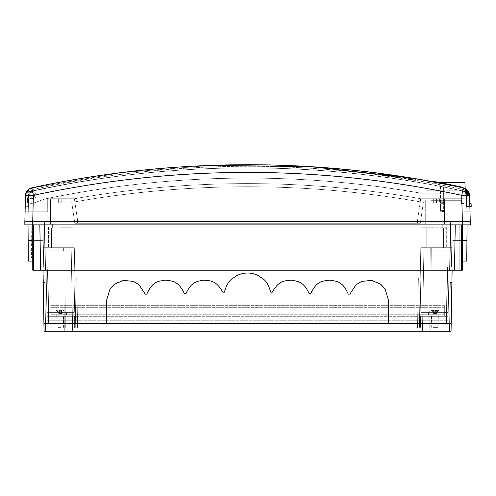 <?xml version="1.0" encoding="UTF-8"?>
<svg xmlns="http://www.w3.org/2000/svg" width="496" height="496" viewBox="0 0 496 496"><rect width="100%" height="100%" fill="white"/><g stroke="black" fill="none" stroke-linecap="round" stroke-linejoin="round"><path stroke-width="0.37" stroke-dasharray="2.48 1.86" d="M425.283 224.08L425.283 198.896L444.484 198.896L425.283 198.896L444.484 198.896L425.283 198.896L425.283 224.08L444.484 224.08L444.484 198.896L444.484 224.08L425.283 224.08M433.312 198.896L436.455 198.896L433.312 198.896L433.312 202.833L433.312 198.896L436.455 198.896L436.455 202.833L436.455 198.896L433.312 198.896L433.312 202.833L436.455 202.833L433.312 202.833L433.312 198.896M436.455 202.833L436.455 198.896L436.455 202.833L433.312 202.833L436.455 202.833M50.617 224.08L50.617 198.896L69.824 198.896L50.617 198.896L69.824 198.896L50.617 198.896L50.617 224.08L69.824 224.08L69.824 198.896L69.824 224.08L50.617 224.08M58.646 198.896L61.795 198.896L58.646 198.896L58.646 202.833L58.646 198.896L61.795 198.896L61.795 202.833L61.795 198.896L58.646 198.896L58.646 202.833L61.795 202.833L58.646 202.833L58.646 198.896M64.158 314.755L56.284 314.755L64.158 314.755L64.158 316.33L56.284 316.33L56.284 314.755M56.284 316.33L64.158 316.33M444.329 314.755L50.772 314.755L444.329 314.755L444.329 305.313L444.329 314.755M430.95 314.755L438.817 314.755L430.95 314.755L430.95 316.33L438.817 316.33L430.95 316.33M444.329 306.888L444.329 305.313L444.329 306.888L50.772 306.888L444.329 306.888L50.772 306.888L50.772 307.675L50.772 305.313L50.772 306.888L444.329 306.888M444.329 307.675L444.329 316.33L444.329 307.675L50.772 307.675L50.772 313.968L50.772 305.313L50.772 316.33L50.772 307.675L444.329 307.675M50.772 316.33L444.329 316.33L50.772 316.33M444.329 305.313L50.772 305.313L444.329 305.313M438.817 316.33L438.817 314.755M61.795 202.833L61.795 198.896L61.795 202.833L58.646 202.833L61.795 202.833M361.026 172.242L426.628 182.199L361.026 172.242L361.026 174.245L361.026 172.242M433.02 181.765L426.647 180.606L426.628 182.199L439.227 184.109L439.227 186.136L439.227 184.109L426.628 182.199L426.628 180.6A1018.517 1018.517 0 0 0 373.612 172.565C357.287 170.618 357.287 170.618 373.612 172.565C357.287 170.618 357.287 170.618 373.612 172.565L373.612 174.152L373.612 172.565L409.082 177.624M430.943 181.381L433.392 181.852A1018.517 1018.517 0 0 1 463.369 187.86A7.874 7.874 0 0 1 469.569 195.35L470.003 211.804L469.569 195.35A7.874 7.874 0 0 0 463.369 187.86A7.874 7.874 0 0 1 469.569 195.35L461.702 195.35L465.037 195.381L461.702 195.43L462.39 221.718L32.711 221.718L470.264 221.718L469.569 195.35M462.669 190.929A1015.368 1015.368 0 0 0 247.554 167.884A1015.045 1014.729 0 0 0 32.401 190.941A1015.368 1015.368 0 0 1 247.554 167.884A1015.368 1015.368 0 0 0 32.401 190.941A4.724 4.724 0 0 0 28.681 195.43L28.167 214.954L50.462 214.954L50.462 201.884L50.462 214.954L47.232 214.954L50.462 214.954L47.232 214.954L50.462 214.954L50.462 201.884L50.462 214.954L50.462 201.884L74.667 201.884C189.925 181.703 305.183 181.703 420.441 201.884C305.183 181.703 189.925 181.703 74.667 201.884L71.672 201.884L74.667 201.884A996.476 996.476 0 0 1 420.441 201.884L423.435 201.884L420.441 201.884A996.476 996.476 0 0 0 74.667 201.884L50.462 201.884L50.462 214.954L28.167 214.954L28.681 195.43A4.724 4.724 0 0 1 32.401 190.941A1015.045 1014.729 0 0 1 247.554 167.884A1015.368 1015.368 0 0 1 462.706 190.941A4.724 4.724 0 0 1 466.426 195.43L466.934 214.954L466.426 195.43A4.724 4.724 0 0 0 466.42 195.269M247.554 167.884A1015.045 1014.729 0 0 1 462.706 190.941A4.724 4.724 0 0 1 466.426 195.43L467.114 221.718L466.426 195.43A4.724 4.724 0 0 0 462.706 190.941A1015.045 1014.729 0 0 0 247.554 167.884M420.441 201.884L460.871 201.884L460.871 214.954L466.934 214.954L460.871 214.954L460.871 201.884L420.441 201.884M439.623 201.884L445.916 201.884L439.623 201.884L439.623 198.735L445.916 198.735L439.623 198.735L439.623 201.884M447.869 201.884L421.898 201.884L447.869 201.884L447.869 227.23L421.898 227.23L447.869 227.23L447.869 201.884M434.88 201.884L421.898 201.884L434.88 201.884M434.88 247.696L446.691 247.696L434.88 247.696M434.88 228.172L443.542 228.172L434.88 228.172M434.88 224.08L444.72 224.08L434.88 224.08M434.88 198.735L444.72 198.735L434.88 198.735M430.962 198.735L464.02 198.735L464.02 203.459L461.503 203.459L461.503 200.31L430.962 200.31L430.962 198.735L464.02 198.735L464.02 203.459L461.503 203.459L461.503 200.31L430.962 200.31L430.962 198.735M25.104 211.804L47.312 211.804L47.312 198.735L74.388 198.735C189.832 178.56 305.269 178.56 420.713 198.735L464.02 198.735L464.02 211.804L470.003 211.804L464.02 211.804L464.02 198.735L420.713 198.735C305.269 178.56 189.832 178.56 74.388 198.735A999.626 999.626 0 0 1 420.713 198.735L417.564 220.143L77.537 220.143L77.537 223.293L417.564 223.293L77.537 223.293L77.537 220.143L417.564 220.143L77.537 220.143L417.564 220.143L417.564 223.293L417.564 220.143L420.713 198.735A999.626 999.626 0 0 0 74.388 198.735L47.312 198.735L47.312 211.804L25.104 211.804L25.532 195.35A7.874 7.874 0 0 1 31.732 187.86A7.874 7.874 0 0 0 25.532 195.35A7.874 7.874 0 0 1 31.732 187.86A1018.517 1018.517 0 0 1 247.554 164.734A1018.517 1018.517 0 0 0 211.718 165.366M434.88 227.23L421.898 227.23L434.88 227.23M445.916 198.735L445.916 201.884L445.916 198.735M408.239 177.487A1018.517 1018.517 0 0 0 247.554 164.734A1018.517 1018.517 0 0 1 463.369 187.86A1018.207 1017.891 180 0 0 247.554 164.734A1018.207 1017.891 180 0 0 31.732 187.86L33.399 195.35C176.167 164.765 318.934 164.765 461.702 195.35L462.396 221.718L32.711 221.718L33.399 195.35L25.532 195.35L24.843 221.718L32.711 221.718L31.155 221.718L31.471 257.926L31.155 221.718L470.301 221.718L470.245 224.868L24.856 224.868M465.149 188.48A7.874 7.874 0 0 0 463.369 187.86L461.702 195.35M31.36 200.21A4.724 4.724 0 0 1 26.635 195.486A4.724 4.724 0 0 1 31.36 190.768A4.724 4.724 0 0 1 36.084 195.486A4.724 4.724 0 0 1 31.36 200.21A4.724 4.724 0 0 0 36.084 195.486A4.724 4.724 0 0 0 31.36 190.768A4.724 4.724 0 0 0 26.635 195.486A4.724 4.724 0 0 0 31.36 200.21A4.724 4.724 0 0 0 36.084 195.486A4.724 4.724 0 0 0 31.36 190.768A4.724 4.724 0 0 0 26.635 195.486A4.724 4.724 0 0 0 31.36 200.21A4.724 4.724 0 0 1 26.635 195.486A4.724 4.724 0 0 1 31.36 190.768A4.724 4.724 0 0 1 36.084 195.486A4.724 4.724 0 0 1 31.36 200.21M31.36 198.636A3.15 3.15 0 0 1 28.21 195.486A3.15 3.15 0 0 1 31.36 192.336A3.15 3.15 0 0 1 34.509 195.486A3.15 3.15 0 0 1 31.36 198.636A3.15 3.15 0 0 0 34.509 195.486A3.15 3.15 0 0 0 31.36 192.336A3.15 3.15 0 0 0 28.21 195.486A3.15 3.15 0 0 0 31.36 198.636A3.15 3.15 0 0 0 34.509 195.486A3.15 3.15 0 0 0 31.36 192.336A3.15 3.15 0 0 0 28.21 195.486A3.15 3.15 0 0 0 31.36 198.636A3.15 3.15 0 0 1 28.21 195.486A3.15 3.15 0 0 1 31.36 192.336A3.15 3.15 0 0 1 34.509 195.486A3.15 3.15 0 0 1 31.36 198.636M50.381 198.735L70.06 198.735L50.381 198.735L50.381 224.08L70.06 224.08L50.381 224.08L50.381 198.735M60.221 198.735L70.06 198.735L60.221 198.735M60.221 228.172L51.559 228.172L60.221 228.172M60.221 247.696L72.025 247.696L60.221 247.696M60.221 227.23L73.21 227.23L60.221 227.23M423.435 201.884L420.286 223.293L74.815 223.293L71.672 201.884L74.815 223.293L420.286 223.293L423.435 201.884M74.388 198.735L77.537 220.143L74.388 198.735M462.706 190.941C319.269 160.214 175.832 160.214 32.401 190.941L32.401 190.941C175.832 160.214 319.269 160.214 462.706 190.941L461.702 195.43C318.934 164.846 176.167 164.846 33.399 195.43L28.681 195.43A4.724 4.724 0 0 1 32.401 190.941A4.724 4.724 0 0 0 28.681 195.43L27.993 221.718L28.681 195.43L33.399 195.43C176.167 164.846 318.934 164.846 461.702 195.43L462.39 221.718L463.921 221.718L463.921 240.61L463.921 221.718L44.504 221.718L45.291 267.059L43.716 267.059L43.381 247.696L74.332 247.696L43.381 247.696L43.716 267.059L46.078 267.059L43.716 267.059L42.929 221.718L43.716 267.059L43.381 247.696L43.716 267.059L47.653 267.059L48.577 320.267L47.002 320.267L77.457 320.267L76.719 277.921L46.264 277.921L47.002 320.267L46.078 267.059L451.385 267.059L47.653 267.059L447.454 267.059L446.524 320.267L448.099 320.267L449.029 267.059L447.454 267.059L446.524 320.267L47.002 320.267L77.457 320.267L77.593 328.135L47.145 328.135L46.078 267.059L47.002 320.267L46.264 277.921L46.866 312.393L46.264 277.921L46.866 312.393L46.264 277.921L76.719 277.921L46.264 277.921L74.908 277.921L46.264 277.921L74.908 277.921L46.264 277.921L46.866 312.393L74.307 312.393L46.866 312.393L74.307 312.393L74.908 277.921L46.264 277.921L46.866 312.393L46.264 277.921L76.719 277.921L77.593 328.135L47.145 328.135L46.078 267.059L47.653 267.059L48.577 320.267L448.099 320.267L417.644 320.267L417.508 328.135L77.593 328.135L76.719 277.921L77.593 328.135L447.962 328.135L419.368 328.135L429.79 328.135L419.368 328.135L429.79 328.135L430.255 247.696L451.72 247.696L451.385 267.053L452.178 221.718L463.921 221.718M60.221 224.08L70.06 224.08L60.221 224.08M74.623 328.135L74.623 316.33L46.934 316.33L74.623 316.33L74.623 328.135L47.145 328.135L46.934 316.33L47.145 328.135L75.739 328.135L47.145 328.135L46.078 267.059L47.145 328.135L46.264 277.921L74.908 277.921L46.264 277.921L74.908 277.921L74.307 312.393L74.908 277.921L74.307 312.393L46.866 312.393L46.264 277.921L47.145 328.135L74.623 328.135M60.221 316.33L57.071 316.33L60.221 316.33M60.221 328.135L57.071 328.135L60.221 328.135M420.478 328.135L447.962 328.135L429.79 328.135L430.255 247.696L420.769 247.696L451.72 247.696L451.385 267.059L451.72 247.696L420.769 247.696L430.255 247.696L429.79 328.135L430.255 247.696L451.72 247.696L451.385 267.053L449.029 267.059L448.099 320.267L77.457 320.267L417.644 320.267L418.382 277.921L448.837 277.921L448.099 320.267L448.837 277.921L418.382 277.921L448.837 277.921L420.193 277.921L448.837 277.921L420.193 277.921L448.837 277.921L448.235 312.393L420.794 312.393L420.193 277.921L448.837 277.921L448.235 312.393L420.794 312.393L448.235 312.393L448.837 277.921L418.382 277.921L417.508 328.135L447.962 328.135L449.029 267.059L447.962 328.135L448.837 277.921L420.193 277.921L448.837 277.921L420.193 277.921L420.794 312.393L420.193 277.921L420.794 312.393L448.235 312.393L448.837 277.921L447.962 328.135L449.029 267.059L451.385 267.053L449.029 267.059L447.962 328.135L448.167 316.33L447.962 328.135L420.478 328.135L420.478 316.33L448.167 316.33L420.478 316.33L420.478 328.135M43.257 240.61L42.929 221.718L43.561 257.926L43.257 240.61L43.561 257.926L43.257 240.61L31.316 240.61L43.257 240.61M42.929 221.718L450.604 221.718L449.81 267.059L451.385 267.059L452.178 221.718L450.604 221.718L449.81 267.059L45.291 267.059L44.504 221.718L42.929 221.718M32.68 221.718L462.433 221.718L462.39 224.868L32.717 224.868L32.68 221.718M452.178 221.718L451.546 257.926L452.178 221.718M438.03 247.696L431.737 247.696L438.03 247.696L431.737 247.696L438.03 247.696L438.03 250.846L431.737 250.846L438.03 250.846L438.03 247.696M431.737 250.846L431.737 247.696L431.737 250.846L438.03 250.846L431.737 250.846M462.346 240.61L454.993 240.61L454.64 261.076L455.272 224.868L454.479 270.208L455.272 224.868L454.479 270.208L455.272 224.868L454.479 270.208L455.272 224.868L450.548 224.868L449.754 270.208L447.398 270.208L446.468 323.417L388.368 323.417L388.368 299.801L388.368 323.417L43.908 323.417L451.193 323.417L451.056 331.285L451.906 282.484L451.056 331.285L422.462 331.285L451.056 331.285L430.807 331.285L431.266 250.846L452.123 250.846L423.863 250.846L452.123 250.846L423.863 250.846L431.266 250.846L430.807 331.285L451.056 331.285L452.123 250.846L452.123 270.208L45.347 270.208L462.346 270.208L454.479 270.208L461.559 270.208L454.479 270.208L455.272 224.868L462.346 224.868L459.203 224.868L462.346 224.868L461.559 224.868L461.559 270.208L454.479 270.208L455.272 224.868L467.071 224.868L466.755 261.076L466.934 240.61L454.993 240.61L455.272 224.868L461.559 224.868L461.559 270.208L462.346 270.208L462.346 224.868M446.468 323.417L451.193 323.417L452.123 270.208L451.056 331.285L452.123 270.208L451.056 331.285L449.481 331.285L451.056 331.285L449.481 331.285L450.331 282.484L449.481 331.285L450.027 299.801L449.481 331.285L451.056 331.285L44.051 331.285L64.294 331.285L44.051 331.285L45.626 331.285L44.77 282.484L45.626 331.285L45.074 299.801L45.626 331.285L44.051 331.285L72.645 331.285L64.294 331.285L72.645 331.285L64.294 331.285L63.835 250.846L42.985 250.846L71.238 250.846L42.985 250.846L42.985 270.208L447.398 270.208M44.051 331.285L64.294 331.285L63.835 250.846L71.238 250.846L42.985 250.846L44.051 331.285M451.602 299.801L451.906 282.484L451.602 299.801L451.906 282.484L451.602 299.801L450.027 299.801L450.331 282.484L450.027 299.801L450.331 282.484L450.027 299.801L451.602 299.801M32.755 224.868L32.755 270.208L32.755 224.868L32.755 270.208L32.755 224.868L32.755 270.208L32.755 224.868L39.835 224.868L40.622 270.208L39.835 224.868L32.755 224.868L32.755 270.208L40.622 270.208L39.835 224.868L44.553 224.868L45.347 270.208L32.755 270.208L40.622 270.208L32.755 270.208L40.622 270.208L39.835 224.868L28.03 224.868L28.346 261.076L28.167 240.61L40.108 240.61L39.835 224.868L32.755 224.868L35.904 224.868L32.755 224.868L33.542 224.868L33.542 270.208M109.988 288.97L117.626 282.199L125.953 280.128L134.862 282.026L139.643 285.237L145.266 294.159L138.954 284.636L133.567 281.468L123.566 280.333L114.303 284.295L110.056 288.864L106.739 299.801L106.739 323.417L106.739 299.801L110.056 288.864L114.303 284.295L123.566 280.333L133.567 281.468L138.954 284.636L145.266 294.159L146.841 294.159C152.917 280.271 159.191 281.418 165.428 280.128C171.703 281.251 177.946 279.936 184.388 293.657C177.946 279.936 171.703 281.251 165.428 280.128C159.191 281.418 152.917 280.271 146.841 294.159C152.917 280.271 159.191 281.418 165.428 280.128C171.703 281.251 177.946 279.936 184.388 293.657L185.963 293.657C191.605 281.077 197.761 281.344 203.862 280.141C210.037 280.848 216.157 280.085 222.791 292.175C216.157 280.085 210.037 280.848 203.862 280.141C197.761 281.344 191.605 281.077 185.963 293.657C191.605 281.077 197.761 281.344 203.862 280.141C210.037 280.848 216.157 280.085 222.791 292.175L224.366 292.175C228.228 279.074 232.097 279.422 235.96 276.08C239.822 273.997 243.685 272.986 247.554 273.042C251.416 272.986 255.279 273.997 259.141 276.08C263.01 279.422 266.873 279.074 270.735 292.175L272.31 292.175C278.944 280.085 285.064 280.848 291.239 280.141C297.34 281.344 303.502 281.077 309.144 293.657L310.719 293.657C317.161 279.936 323.398 281.251 329.673 280.128C335.916 281.418 342.19 280.271 348.26 294.159L349.835 294.159L356.153 284.636L361.534 281.468L371.541 280.333L380.798 284.295L385.045 288.864L388.368 299.801L385.045 288.864L380.798 284.295L371.541 280.333L361.534 281.468L356.153 284.636L349.835 294.159L348.26 294.159C342.19 280.271 335.916 281.418 329.673 280.128C323.398 281.251 317.161 279.936 310.719 293.657L309.144 293.657C303.502 281.077 297.34 281.344 291.239 280.141C285.064 280.848 278.944 280.085 272.31 292.175L270.735 292.175C266.873 279.074 263.01 279.422 259.141 276.08C255.279 273.997 251.416 272.986 247.554 273.042C243.685 272.986 239.822 273.997 235.96 276.08C232.097 279.422 228.228 279.074 224.366 292.175C228.228 279.074 232.097 279.422 235.96 276.08C239.822 273.997 243.685 272.986 247.554 273.042C251.416 272.986 255.279 273.997 259.141 276.08C263.01 279.422 266.873 279.074 270.735 292.175L272.31 292.175C278.944 280.085 285.064 280.848 291.239 280.141C297.34 281.344 303.502 281.077 309.144 293.657L310.719 293.657C317.161 279.936 323.398 281.251 329.673 280.128C335.916 281.418 342.19 280.271 348.26 294.159L349.835 294.159L355.458 285.237L360.245 282.026L369.148 280.128L377.481 282.199L385.119 288.97M63.37 250.846L57.071 250.846L63.37 250.846L63.37 247.696L57.071 247.696L63.37 247.696L57.071 247.696L63.37 247.696L63.37 250.846L57.071 250.846L57.071 247.696L57.071 250.846L63.37 250.846M43.381 247.696L64.852 247.696L65.311 328.135L64.852 247.696L65.311 328.135L64.852 247.696L43.381 247.696M45.074 299.801L44.77 282.484L45.074 299.801L44.77 282.484L45.074 299.801L43.499 299.801L45.074 299.801M452.123 270.208L452.123 250.846L452.123 270.208M451.193 323.417L43.908 323.417M388.368 299.801L388.368 323.417M106.739 323.417L106.739 299.801M434.88 316.33L438.03 316.33L434.88 316.33M434.88 328.135L438.03 328.135L434.88 328.135M417.644 320.267L418.382 277.921L417.644 320.267M46.866 312.393L74.307 312.393L74.908 277.921L74.307 312.393L46.866 312.393L74.307 312.393L74.908 277.921L74.307 312.393L46.866 312.393M420.794 312.393L448.235 312.393L420.794 312.393L420.193 277.921L420.794 312.393L420.193 277.921L420.794 312.393L448.235 312.393L420.794 312.393M32.755 240.61L40.108 240.61L40.467 261.076L39.835 224.868L33.542 224.868M450.548 224.868L44.553 224.868M35.904 270.208L35.904 224.868L35.904 270.208M39.835 224.868L40.622 270.208L39.835 224.868M459.203 270.208L459.203 224.868L459.203 270.208M463.921 240.61L463.921 257.926L463.921 240.61L451.844 240.61L463.921 240.61M397.067 176.427L412.114 178.777L397.067 176.427L396.949 177.202L411.99 179.552L396.949 177.202M399.714 176.836L399.596 177.618M404.24 178.343L404.358 177.562L404.24 178.343M383.693 174.332L383.569 175.113L383.693 174.332L395.089 176.117L383.693 174.332M384.499 175.255L394.642 176.843L388.213 175.838L389.143 175.981L389.261 175.206L388.337 175.057L392.466 175.708L389.261 175.206L389.143 175.981L394.965 176.892L384.499 175.255L384.617 174.48M388.895 175.944L392.342 176.483L388.895 175.944L389.013 175.169M388.213 175.838L388.337 175.057L388.213 175.838M410.967 179.391L415.611 180.116L410.967 179.391L411.091 178.616L415.735 179.341L411.091 178.616L410.967 179.391M415.611 180.116L415.735 179.341L415.611 180.116M59.526 311.866L66.284 311.866L59.526 311.866M66.52 314.755L66.284 311.866A10.23 10.23 0 0 0 63.376 310.378A10.118 1.035 -63.3 0 0 63.234 310.397A10.199 10.131 90 0 0 61.485 310L60.872 310A10.199 1.166 90 0 0 60.667 310.397A10.118 8.996 12.9 0 0 59.055 310.397A10.199 1.166 -90 0 1 59.26 310L58.77 310A10.199 10.131 90 0 0 57.021 310.397A10.118 1.035 63.3 0 1 57.065 310.378A10.23 10.23 0 0 0 54.151 311.866L53.921 312.325L66.52 312.325L53.921 312.325L53.921 314.755L66.52 314.755L53.921 314.755M61.485 310L61.188 313.559L59.235 313.559L59.57 310L58.956 310A10.199 10.131 -90 0 0 57.207 310.397A10.118 1.035 63.3 0 0 57.065 310.378M59.57 310A10.199 1.166 -90 0 1 59.774 310.397A10.118 8.996 -12.9 0 1 61.38 310.397A10.199 1.166 90 0 0 61.182 310L61.671 310A10.199 10.131 -90 0 1 63.414 310.397A10.118 1.035 -63.3 0 0 63.376 310.378M60.617 314.755L56.755 314.755L60.617 314.755M60.58 327.348L57.071 327.348L60.58 327.348M59.26 310L59.291 313.559L60.903 313.559L60.872 310M59.774 310.397L59.588 313.559L61.665 313.559L63.234 310.397M57.021 310.397L58.59 313.559L59.291 313.559L58.776 313.559L57.207 310.397M60.847 313.559L60.667 310.397M59.055 310.397L59.235 313.559L58.956 310M61.56 313.559L60.221 313.993L58.881 313.559L58.77 310M58.881 313.559L59.253 313.559M61.38 310.397L61.2 313.559L59.588 313.559M61.182 310L61.2 313.559M63.414 310.397L61.851 313.559L61.374 313.559L61.671 310M438.204 311.866L428.817 311.866L438.204 311.866M437.057 310.397A10.199 8.537 90 0 0 435.581 310L435.333 313.559L433.144 313.559L431.824 310.397A10.118 4.954 59.2 0 1 432.71 310.397A10.199 8.537 -90 0 1 434.186 310L434.955 310A10.199 5.58 -90 0 1 435.916 310.397A10.118 7.576 -47.6 0 1 437.274 310.397A10.199 5.58 90 0 0 436.306 310L436.468 310A10.199 8.537 -90 0 1 437.943 310.397A10.118 4.954 -59.2 0 0 437.057 310.397L435.736 313.559L436.623 313.559L437.943 310.397M435.581 310L434.812 310A10.199 5.58 90 0 0 433.851 310.397A10.118 7.576 47.6 0 0 432.493 310.397A10.199 5.58 -90 0 1 433.454 310L433.293 310A10.23 10.23 0 0 0 428.817 311.866L428.587 312.325L441.18 312.325L428.587 312.325L428.587 314.755L441.18 314.755L428.587 314.755M431.824 310.397A10.199 8.537 90 0 1 433.293 310L433.399 311.519L433.293 310M432.989 314.755L438.346 314.755L432.989 314.755M433.163 327.348L438.03 327.348L433.163 327.348M434.186 310L434.434 313.559L434.787 313.559L434.955 310M434.787 313.559L436.406 313.559L434.787 313.559M436.306 310L436.22 313.559L434.88 313.993L433.541 313.559L434.434 313.559L434.031 313.559L432.71 310.397M435.054 313.559L435.916 310.397M437.274 310.397L436.406 313.559M436.623 313.559L436.22 313.559L436.468 310A10.23 10.23 0 0 1 440.95 311.866L441.18 314.755M436.22 313.559L435.736 313.559M433.851 310.397L434.98 313.559L434.812 310M432.493 310.397L433.355 313.559L434.713 313.559M433.454 310L433.355 313.559M433.547 313.559L433.399 311.519M433.144 313.559L434.031 313.559M439.01 182.435L464.938 182.429M211.941 165.36A1011.257 1011.226 -0 0 0 32.172 188.015A1011.257 1011.226 -0 0 1 463.134 187.86L436.499 182.435C422.914 179.924 422.914 179.924 436.499 182.435C422.914 179.924 422.914 179.924 436.499 182.435L463.134 187.866A1011.257 1011.226 -0 0 0 407.96 177.444M461.726 187.556L447.857 184.661A1011.294 1011.294 0 0 0 447.299 184.549A1011.294 1011.294 0 0 1 447.857 184.661L461.726 187.556M465.713 188.933L463.134 187.866C465.818 188.784 465.818 188.784 463.134 187.866C465.818 188.784 465.818 188.784 463.134 187.866L462.799 189.385C319.362 158.54 175.931 158.59 32.513 189.54C175.931 158.59 319.362 158.54 462.799 189.385L463.004 189.435M469.923 203.261L469.526 202.703L470.692 203.335L469.545 203.478L469.625 206.51L469.557 203.695L470.685 203.335L471.126 203.794L471.2 206.51L469.625 206.51L469.328 195.306L469.625 206.51L466.476 206.516L466.184 195.43L466.476 206.516L468.05 206.51L467.753 195.263L468.05 206.51L469.861 206.51M464.876 190.247L462.799 189.385L463.134 187.866L408.692 177.562M32.172 188.015L27.249 191.419L28.539 192.318L32.513 189.54L28.539 192.318L29.469 192.969L28.241 192.107A1008.145 1008.145 0 0 1 462.464 190.941A4.724 4.724 0 0 1 465.515 193.13L466.184 195.43L465.515 193.13L420.67 193.149C294.928 171.232 169.564 173.203 44.578 199.051L34.057 202.883L44.578 199.051C169.564 173.203 294.928 171.232 420.67 193.149L465.515 193.13A4.724 4.724 0 0 0 462.464 190.941A1008.145 1008.145 0 0 0 28.241 192.107A1008.145 1008.145 0 0 1 32.848 191.09A1008.145 1008.145 0 0 0 28.241 192.107L29.469 192.969C31.756 191.723 33.399 192.299 34.41 194.699L34.41 196.273C33.04 199.094 31.186 199.46 28.842 197.377L27.503 197.737L28.842 197.377A3.15 3.15 0 0 0 34.509 195.486A3.15 3.15 0 0 0 29.469 192.969A3.15 3.15 0 0 1 34.509 195.486A3.15 3.15 0 0 1 28.842 197.377L25.916 198.164L28.842 197.377C31.186 199.46 33.04 199.094 34.41 196.273L34.41 194.699C33.399 192.299 31.756 191.723 29.469 192.969L27.249 191.419L32.172 188.015L32.513 189.54L32.172 188.015L27.249 191.419A7.874 7.874 0 0 0 25.984 195.498A7.874 7.874 0 0 1 27.249 191.419L32.172 188.015L121.179 172.695L211.191 165.385L121.185 172.695L32.172 188.015M27.379 202.418L28.669 202.883L34.057 202.883A7.874 7.874 0 0 1 28.669 202.883L25.823 201.847L25.916 198.164L25.823 201.847L25.916 198.164L25.823 201.847L28.669 202.883A7.874 7.874 0 0 0 34.057 202.883L44.578 199.051A997.915 997.915 0 0 1 420.67 193.149A997.915 997.915 0 0 0 44.578 199.051L34.057 202.883L28.669 202.883L27.379 202.418L27.503 197.737L25.916 198.164L27.503 197.737L27.379 202.418L25.823 201.847L27.379 202.418M459.91 190.39L445.557 187.407L461.695 190.774L425.878 190.786L461.695 190.774L459.91 190.39M431.47 184.698L445.551 187.407L426.12 183.725L425.878 190.786M443.647 187.029L441.471 186.601A1008.145 1008.145 0 0 0 440.498 186.409A1008.145 1008.145 0 0 1 441.471 186.601A1008.145 1008.145 0 0 0 440.498 186.409A1008.145 1008.145 0 0 1 441.471 186.601L443.647 187.029L443.647 201.698L443.647 200.992L440.504 200.998L440.504 211.327L443.653 211.6L443.653 205.053L443.653 211.6L440.504 211.327L440.504 210.36L443.653 210.434L440.504 210.36L440.504 205.053L443.653 205.053L440.504 205.053L440.504 202.74L443.647 202.61L443.647 201.698L443.653 205.053L443.647 202.61L440.504 202.74L440.504 200.998L443.647 200.992L443.647 187.029M420.67 193.149L465.515 193.13L420.67 193.149M28.849 206.665L25.699 206.665L25.984 195.498L25.699 206.665L28.849 206.665L29.134 195.579L28.849 206.665M32.848 191.09A4.724 4.724 0 0 0 29.134 195.579A4.724 4.724 0 0 1 32.848 191.09M469.545 203.478L469.526 202.69L469.545 203.478M469.972 203.279A0.632 0.632 0 0 1 469.526 202.69A0.632 0.632 0 0 0 469.774 203.18M469.793 203.707L471.107 203.794M440.498 186.688L440.504 200.998L440.498 186.409L441.471 186.601L440.498 186.688M447.857 184.661L447.956 184.202A1011.766 1011.766 0 0 0 447.386 184.084L447.299 184.549M433.479 181.387L433.392 181.852M444.329 313.968L50.772 313.968L444.329 313.968M466.426 195.43L465.037 195.381L466.426 195.43M32.401 190.941L33.399 195.43L32.401 190.941M31.732 187.86L31.732 187.86C175.609 157.04 319.492 157.04 463.369 187.86M64.294 331.285L63.835 250.846L64.294 331.285M430.807 331.285L431.266 250.846L430.807 331.285M48.633 323.417L47.703 270.208M461.559 270.208L461.559 224.868M393.737 175.906L393.619 176.681M398.71 176.681L398.592 177.456M393.88 176.725L394.004 175.944M398.784 176.694L398.666 177.469M400.229 177.717L400.346 176.936M403.676 177.456L403.558 178.238M405.164 178.486L405.288 177.711M407.036 177.983L406.912 178.758M408.555 179.019L408.673 178.238M412.002 178.758L411.885 179.54M411.618 179.496L411.742 178.715M390.005 175.324L389.887 176.099M391.524 176.353L391.648 175.578M394.977 176.099L394.853 176.874M394.593 176.836L394.717 176.055M392.361 175.689L392.237 176.464M391.976 176.427L392.094 175.646M389.261 175.206L389.143 175.981M389.682 175.268L389.558 176.049M391.201 176.303L391.325 175.528M394.655 176.049L394.531 176.824M394.27 176.787L394.388 176.006M389.298 175.212L389.174 175.987M387.531 175.733L387.655 174.952M384.369 174.443L384.251 175.218M411.767 178.721L411.649 179.502M414.978 180.017L415.096 179.242M411.599 179.49L411.723 178.715M415.053 179.236L414.929 180.011M59.861 315.072L63.37 315.072L59.861 315.072M436.604 315.072L431.737 315.072L436.604 315.072M469.328 195.343L467.753 195.374L469.328 195.343M440.504 201.822L443.647 201.698L440.504 201.822M443.653 207.092L440.504 207.018L443.653 207.092M440.504 203.31L443.647 203.31L440.504 203.31M360.983 171.07L360.983 174.245M439.282 182.943L439.282 186.149M421.898 201.884L421.898 227.23L421.898 201.884M423.076 227.23L423.076 247.696L423.076 227.23M446.691 227.23L446.691 247.696L446.691 227.23M426.225 228.172L426.225 247.696L426.225 228.172M443.542 228.172L443.542 247.696L443.542 228.172M427.013 224.08L427.013 228.172L427.013 224.08M442.754 224.08L442.754 228.172L442.754 224.08M425.047 198.735L425.047 224.08L425.047 198.735M444.72 198.735L444.72 224.08L444.72 198.735M68.088 224.08L68.088 228.172L68.088 224.08M52.347 224.08L52.347 228.172L52.347 224.08M68.876 228.172L68.876 247.696L68.876 228.172M51.559 228.172L51.559 247.696L51.559 228.172M72.025 227.23L72.025 247.696L72.025 227.23M48.416 227.23L48.416 247.696L48.416 227.23M73.21 201.884L73.21 227.23L73.21 201.884M47.232 214.954L47.232 227.23L47.232 214.954M70.06 198.735L70.06 224.08L70.06 198.735M57.071 328.135L57.071 316.33M63.37 328.135L63.37 316.33M74.332 247.696L75.739 328.135L74.332 247.696M31.471 257.926L43.561 257.926M450.331 282.484L451.906 282.484L450.331 282.484M423.863 250.846L422.462 331.285L423.863 250.846M71.238 250.846L72.645 331.285L71.238 250.846M44.77 282.484L43.195 282.484L44.77 282.484M431.737 328.135L431.737 316.33M438.03 328.135L438.03 316.33M420.769 247.696L419.368 328.135L420.769 247.696M32.755 261.076L40.467 261.076M462.346 261.076L454.64 261.076M463.921 257.926L451.546 257.926M393.508 176.663L393.632 175.888M411.99 179.552L412.114 178.777M394.965 176.892L395.089 176.117M392.342 176.483L392.466 175.708M394.642 176.843L394.76 176.061M57.071 327.348L56.755 314.755M63.37 327.348L63.68 314.755M438.03 327.348L438.346 314.755M431.737 327.348L431.421 314.755M436.368 311.519L436.474 310M426.163 180.532L426.163 182.441M465.155 188.604L463.134 187.86L408.667 177.556M469.526 202.703L469.545 203.453"/><path stroke-width="0.74" d="M409.082 177.624L430.943 181.381M408.239 177.487A1018.517 1018.517 0 0 1 433.392 181.834L433.02 181.765M211.718 165.366A1018.517 1018.517 0 0 0 31.732 187.86L33.399 195.35L32.711 221.718L24.843 221.718L25.532 195.35L25.104 211.804M470.276 223.293L470.301 221.718L470.245 224.868L24.856 224.868L24.8 221.718L462.396 221.718L461.702 195.35C318.934 164.765 176.167 164.765 33.399 195.35L25.532 195.35A7.874 7.874 0 0 1 31.732 187.86L31.732 187.86A1018.207 1017.891 180 0 1 247.554 164.734A1018.207 1017.891 180 0 1 463.369 187.86L461.702 195.35L469.569 195.35A7.874 7.874 0 0 0 465.149 188.48M466.42 195.269A4.724 4.724 0 0 0 462.706 190.941A1015.368 1015.368 0 0 0 462.669 190.929L461.702 195.43M469.569 195.35L470.264 221.718L463.921 221.718M24.825 223.293L24.856 224.868L24.8 221.718L32.668 221.718L32.717 224.868L28.03 224.868L28.346 261.076L28.167 240.61L32.755 240.61M470.301 221.718L462.433 221.718L462.39 224.868L467.071 224.868L466.755 261.076L466.934 240.61L462.346 240.61M47.703 270.208L48.633 323.417L451.193 323.417L451.056 331.285L44.051 331.285L42.985 270.208L462.346 270.208L462.346 224.868M44.553 224.868L45.347 270.208L32.755 270.208L32.755 224.868M451.193 323.417L452.123 270.208L449.754 270.208L450.548 224.868M48.633 323.417L43.908 323.417M388.368 323.417L388.368 299.801L385.045 288.864L380.798 284.295L371.541 280.333L361.534 281.468L356.153 284.636L349.835 294.159L348.26 294.159C342.19 280.271 335.916 281.418 329.673 280.128C323.398 281.251 317.161 279.936 310.719 293.657L309.144 293.657C303.502 281.077 297.34 281.344 291.239 280.141C285.064 280.848 278.944 280.085 272.31 292.175L270.735 292.175C266.873 279.074 263.01 279.422 259.141 276.08C255.279 273.997 251.416 272.986 247.554 273.042C243.685 272.986 239.822 273.997 235.96 276.08C232.097 279.422 228.228 279.074 224.366 292.175L222.791 292.175C216.157 280.085 210.037 280.848 203.862 280.141C197.761 281.344 191.605 281.077 185.963 293.657L184.388 293.657C177.946 279.936 171.703 281.251 165.428 280.128C159.191 281.418 152.917 280.271 146.841 294.159L145.266 294.159L138.954 284.636L133.567 281.468L123.566 280.333L114.303 284.295L110.056 288.864L106.739 299.801L106.739 323.417M385.119 288.97L388.368 299.801M109.988 288.97L106.739 299.801M40.622 270.208L39.835 224.868L40.622 270.208M455.272 224.868L454.479 270.208L455.272 224.868M465.713 188.933L469.328 195.306L465.155 188.604L464.938 182.429L439.01 182.435M407.96 177.444A1011.257 1011.226 -0 0 0 211.941 165.36M463.134 187.866C466.81 188.951 468.875 191.444 469.328 195.343C468.98 191.431 466.916 188.939 463.134 187.86M467.753 195.263L464.876 190.247M462.799 189.385C465.825 190.247 467.474 192.243 467.753 195.374M469.625 206.51L471.2 206.51L471.126 203.794L469.557 203.695L470.115 203.304A0.632 0.632 0 0 1 469.972 203.279M469.774 203.18A0.632 0.632 0 0 0 470.115 203.304L471.126 203.794M461.826 187.097L461.739 187.513L461.826 187.097L447.956 184.202L461.826 187.097M447.305 184.512L447.386 184.084L433.479 181.387L447.386 184.084A1011.766 1011.766 0 0 1 447.956 184.202L447.869 184.624M433.392 181.852L433.479 181.387M446.468 323.417L447.398 270.208M33.542 270.208L33.542 224.868M461.559 224.868L461.559 270.208M31.732 187.86C175.609 157.04 319.492 157.04 463.369 187.86M28.346 261.076L32.755 261.076M466.755 261.076L462.346 261.076M408.692 177.562L310.242 166.631L211.191 165.385L310.236 166.631L408.667 177.556"/></g></svg>
